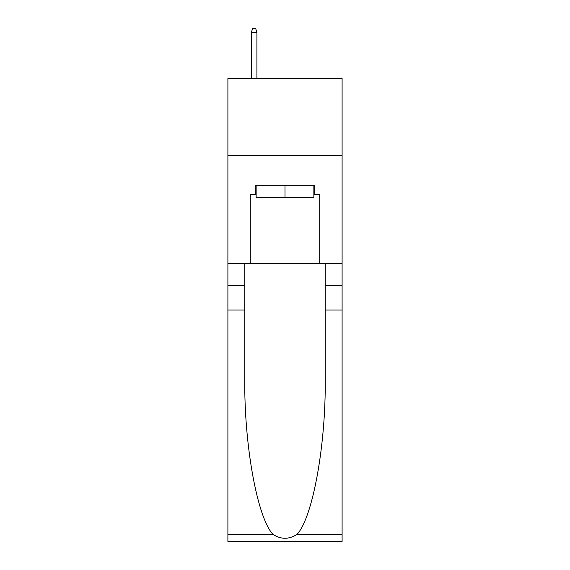 <?xml version="1.0" encoding="UTF-8"?>
<svg xmlns="http://www.w3.org/2000/svg" width="570" height="570" viewBox="0 0 570 570"><rect width="100%" height="100%" fill="white"/><g stroke="black" fill="none" stroke-linecap="round" stroke-linejoin="round"><path stroke-width="0.85" d="M342.1 155.667L342.1 78.503L227.9 78.503L227.9 155.667L342.1 155.667L342.1 263.703L319.727 263.703L319.727 194.562L314.79 194.562L314.79 185.3L255.21 185.3L255.21 194.562L256.137 194.562M313.863 185.3L313.863 197.647L256.137 197.647L256.137 185.3M285 185.3L285 197.647M296.942 534.461L342.1 534.461L342.1 541.5L227.9 541.5L227.9 310.002L244.794 310.002L244.794 378.829C243.974 444.607 257.319 518.101 273.059 534.461C281.01 539.534 288.976 539.534 296.942 534.461C312.681 518.101 326.026 444.607 325.206 378.829L325.206 263.703M325.206 310.002L342.1 310.002L342.1 263.703M227.9 310.002L227.9 155.667M244.794 263.703L244.794 310.002M342.1 534.461L342.1 310.002M227.9 263.703L250.273 263.703L250.273 194.562L255.21 194.562M250.273 263.703L319.727 263.703M313.863 194.562L314.79 194.562M256.913 78.503L256.913 32.511L251.356 32.511L251.356 78.503M251.356 32.511L252.588 28.5L255.673 28.5L256.913 32.511M325.206 285.306L342.1 285.306M244.794 285.306L227.9 285.306M227.9 534.461L273.059 534.461"/></g></svg>
